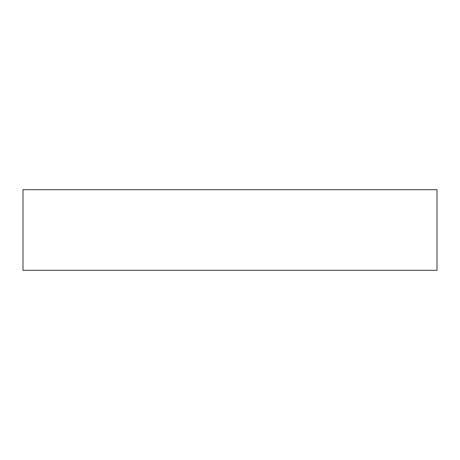 <?xml version="1.0" encoding="UTF-8"?>
<svg xmlns="http://www.w3.org/2000/svg" width="460" height="460" viewBox="0 0 460 460"><rect width="100%" height="100%" fill="white"/><g stroke="black" fill="none" stroke-linecap="round" stroke-linejoin="round"><path stroke-width="0.69" d="M437 189.692L23 189.692L23 270.308L437 270.308L437 189.692L437 270.308L23 270.308L23 189.692L437 189.692"/></g></svg>
